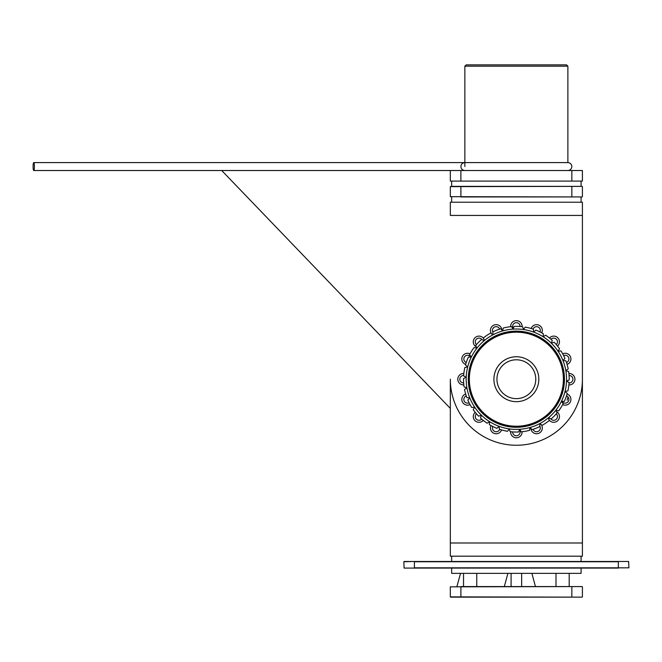 <?xml version="1.0" encoding="UTF-8"?>
<svg xmlns="http://www.w3.org/2000/svg" width="662" height="662" viewBox="0 0 662 662"><rect width="100%" height="100%" fill="white"/><g stroke="black" fill="none" stroke-linecap="round" stroke-linejoin="round"><path stroke-width="0.99" d="M582.146 186.37L450.326 186.634L450.326 196.672L582.146 196.937L450.326 196.672M582.411 186.634L582.411 196.672M450.326 186.634L451.649 186.37L451.649 181.09L581.087 181.09L581.087 186.37L451.649 186.37M460.893 186.37L571.844 186.37L571.844 196.937L460.893 196.937L460.893 186.37M581.087 561.475L581.087 556.196L451.649 556.196L451.649 561.475M33.1 166.559A3.964 0.645 90 0 0 33.745 170.523A3.964 0.645 90 0 0 34.391 166.559A3.964 0.645 90 0 0 33.745 162.595A3.964 0.645 90 0 0 33.1 166.559M528.019 333.11A47.548 47.548 0 0 1 562.468 390.861A47.548 47.548 0 0 1 504.717 425.31A47.548 47.548 0 0 1 470.268 367.559A47.548 47.548 0 0 1 528.019 333.11A47.548 47.548 0 0 0 470.268 367.559A47.548 47.548 0 0 0 504.717 425.31M510.865 400.982A22.45 22.45 0 0 1 494.597 373.707A22.45 22.45 0 0 1 521.871 357.439A22.45 22.45 0 0 1 538.14 384.713A22.45 22.45 0 0 1 510.865 400.982M521.126 360.385A19.413 19.413 0 0 0 497.543 374.452A19.413 19.413 0 0 0 511.61 398.036A19.413 19.413 0 0 0 535.194 383.968A19.413 19.413 0 0 0 521.126 360.385M503.426 430.432A52.836 52.836 0 0 1 499.38 429.233L499.049 426.32L496.914 428.331L499.049 426.32L499.38 429.233L499.049 426.328A50.188 50.188 0 0 0 509.227 428.885L507.547 431.301A52.836 52.836 0 0 1 503.426 430.432M518.569 431.996L519.703 429.29L518.569 431.996A52.836 52.836 0 0 1 510.145 431.674L509.227 428.885A50.188 50.188 0 0 0 519.711 429.29L518.569 431.996L519.703 429.29A50.188 50.188 0 0 0 530.047 427.503L529.501 430.383L530.047 427.503A50.188 50.188 0 0 0 539.787 423.597L539.787 423.606A50.188 50.188 0 0 0 548.508 417.763L549.179 420.618L548.508 417.763A50.188 50.188 0 0 0 555.815 410.233L557.073 412.889L555.823 410.241A50.188 50.188 0 0 0 566.523 381.122L569.097 382.537L566.531 381.122L569.196 379.914L566.523 381.122A50.188 50.188 0 0 0 558.066 351.274L558.074 351.274A50.188 50.188 0 0 0 551.347 343.214L554.119 342.246L551.355 343.214A50.188 50.188 0 0 0 533.688 332.101L535.823 330.09L533.688 332.092L533.357 329.188A52.836 52.836 0 0 0 525.189 327.119L523.518 329.527L525.189 327.119L523.518 329.527L522.591 326.747L523.51 329.527A50.188 50.188 0 0 0 513.025 329.13L514.167 326.424A52.836 52.836 0 0 1 522.591 326.747L523.51 329.527L522.591 326.747M521.193 431.823L519.711 429.29L521.193 431.823A52.836 52.836 0 0 0 529.501 430.383L530.047 427.503L532.025 429.671A52.836 52.836 0 0 0 539.853 426.535L539.787 423.606L542.178 425.31A52.836 52.836 0 0 0 549.179 420.618L548.508 417.763L551.198 418.938A52.836 52.836 0 0 0 557.073 412.889L555.823 410.241L558.695 410.829A52.836 52.836 0 0 0 563.188 403.696L561.409 401.354L564.347 401.338A52.836 52.836 0 0 0 567.251 393.427L565.025 391.507L567.897 390.878A52.836 52.836 0 0 0 569.097 382.537L566.531 381.122L569.196 379.914A52.836 52.836 0 0 0 568.633 371.498L565.828 370.654L568.186 368.908L565.82 370.654L568.633 371.498L565.828 370.654L568.186 368.908A52.836 52.836 0 0 0 565.886 360.798L562.965 360.558L564.909 358.365A52.836 52.836 0 0 0 560.979 350.91L558.074 351.274L559.522 348.725A52.836 52.836 0 0 0 554.119 342.246L551.355 343.214L552.24 340.417A52.836 52.836 0 0 0 545.612 335.212L543.105 336.726L543.386 333.813L543.105 336.735L545.612 335.212L543.105 336.726L543.386 333.813A52.836 52.836 0 0 0 535.823 330.09L533.688 332.092L533.357 329.188L533.688 332.101A50.188 50.188 0 0 0 523.51 329.527L525.189 327.119M569.097 382.537L566.531 381.122L569.196 379.914M568.633 371.498L565.828 370.654L568.186 368.908M565.886 360.798L562.973 360.558M562.965 360.55L564.909 358.365M560.979 350.91L558.074 351.274L559.522 348.725L558.066 351.274L559.522 348.725M554.119 342.246L551.355 343.214L552.24 340.417L551.347 343.214L552.24 340.417M545.612 335.212L543.105 336.726L543.386 333.813M535.823 330.09L533.688 332.092L533.357 329.188M514.167 326.424L513.033 329.122M503.236 328.038L502.69 330.909L503.236 328.038A52.836 52.836 0 0 1 511.544 326.598L513.025 329.13A50.188 50.188 0 0 0 502.69 330.917L503.236 328.038L502.69 330.909A50.188 50.188 0 0 0 492.95 334.815L492.884 331.885L492.95 334.815L490.559 333.11L492.95 334.815A50.188 50.188 0 0 0 484.228 340.657L483.558 337.802L484.228 340.649L481.539 339.482L484.228 340.657A50.188 50.188 0 0 0 476.921 348.179L475.664 345.531L476.913 348.179L474.042 347.591L476.921 348.179A50.188 50.188 0 0 0 471.327 357.058L469.548 354.724L471.327 357.058A50.188 50.188 0 0 0 467.711 366.913L465.485 364.994L467.703 366.905L464.84 367.542L467.711 366.913A50.188 50.188 0 0 0 466.214 377.299L463.64 375.884L466.205 377.29L463.541 378.507L466.214 377.299A50.188 50.188 0 0 0 466.909 387.767L464.103 386.922L466.909 387.767L464.55 389.504L466.909 387.767A50.188 50.188 0 0 0 469.772 397.862L466.851 397.614L469.763 397.862L467.819 400.055L469.772 397.862A50.188 50.188 0 0 0 474.671 407.138L471.758 407.511L474.662 407.138L473.214 409.695L474.671 407.138A50.188 50.188 0 0 0 481.39 415.198L478.618 416.166L481.382 415.206L480.496 417.995L481.39 415.198A50.188 50.188 0 0 0 489.632 421.686L487.124 423.208L489.632 421.694L489.35 424.607L489.632 421.686A50.188 50.188 0 0 0 499.049 426.32L499.38 429.233M513.025 329.122L511.544 326.598M492.884 331.885L492.95 334.815L492.884 331.885A52.836 52.836 0 0 1 500.712 328.749L502.69 330.917M502.681 330.917L500.712 328.749M483.558 337.802L484.228 340.649L483.558 337.802A52.836 52.836 0 0 1 490.559 333.11L492.942 334.815L490.559 333.11M475.664 345.531L476.913 348.179L475.664 345.531A52.836 52.836 0 0 1 481.539 339.482L484.22 340.657L481.539 339.482M469.548 354.724L471.327 357.058L469.548 354.724A52.836 52.836 0 0 1 474.042 347.591L476.913 348.179L474.042 347.591M465.485 364.994L467.703 366.905L465.485 364.994A52.836 52.836 0 0 1 468.39 357.083L471.327 357.058M471.319 357.066L468.39 357.083M463.64 375.884L466.205 377.29L463.64 375.884A52.836 52.836 0 0 1 464.84 367.542L467.703 366.913L464.84 367.542M464.103 386.922L466.909 387.767L464.103 386.922A52.836 52.836 0 0 1 463.541 378.507L466.205 377.299L463.541 378.507M466.851 397.614L469.763 397.862L466.851 397.614A52.836 52.836 0 0 1 464.55 389.504L466.909 387.767L464.55 389.504M471.758 407.511L474.662 407.138L471.758 407.511A52.836 52.836 0 0 1 467.819 400.055L469.772 397.862L467.819 400.055M478.618 416.166L481.382 415.206L478.618 416.166A52.836 52.836 0 0 1 473.214 409.695L474.662 407.147L473.214 409.695M487.124 423.208L489.632 421.694L487.124 423.208A52.836 52.836 0 0 1 480.496 417.995L481.382 415.206L480.496 417.995M496.914 428.331L499.049 426.32L496.914 428.331A52.836 52.836 0 0 1 489.35 424.607L489.632 421.694L489.35 424.607M507.547 431.301L509.219 428.893M509.227 428.893L510.145 431.674M529.501 430.383L530.047 427.503L532.025 429.671M539.853 426.535L539.787 423.606L542.178 425.31L539.787 423.597L542.178 425.31M549.179 420.618L548.508 417.763L551.198 418.938M557.073 412.889L555.823 410.241L558.695 410.829L555.815 410.233L558.695 410.829M563.188 403.696L561.409 401.362M561.417 401.354L564.347 401.338M567.251 393.427L565.034 391.515M565.034 391.507L567.897 390.878M492.76 426.469A3.732 3.732 0 0 0 494.721 431.467A3.732 3.732 0 0 0 499.644 429.324M490.981 425.542A5.735 5.735 0 0 0 493.96 433.32A5.735 5.735 0 0 0 501.556 429.919M476.466 413.841A3.732 3.732 0 0 0 476.375 419.203A3.732 3.732 0 0 0 481.737 419.112M475.184 412.302A5.735 5.735 0 0 0 474.952 420.618A5.735 5.735 0 0 0 483.277 420.395M466.255 395.934A3.732 3.732 0 0 0 464.112 400.858A3.732 3.732 0 0 0 469.101 402.819M465.651 394.014A5.735 5.735 0 0 0 462.258 401.619A5.735 5.735 0 0 0 470.037 404.598M463.665 375.486A3.732 3.732 0 0 0 459.809 379.21A3.732 3.732 0 0 0 463.665 382.934M463.847 373.484A5.735 5.735 0 0 0 457.798 379.21A5.735 5.735 0 0 0 463.847 384.936M470.748 357.066A3.732 3.732 0 0 0 464.112 357.563A3.732 3.732 0 0 0 466.255 362.486M470.037 353.822A5.735 5.735 0 0 0 462.258 356.793A5.735 5.735 0 0 0 465.651 364.398M482.06 339.714A3.732 3.732 0 0 0 476.375 339.217A3.732 3.732 0 0 0 476.466 344.579M483.748 338.63A5.735 5.735 0 0 0 474.952 337.794A5.735 5.735 0 0 0 476.317 346.913M499.644 329.097A3.732 3.732 0 0 0 494.721 326.954A3.732 3.732 0 0 0 492.892 332.208M501.87 330.024A5.735 5.735 0 0 0 493.96 325.1A5.735 5.735 0 0 0 491.543 333.813M520.092 326.507A3.732 3.732 0 0 0 516.368 322.651A3.732 3.732 0 0 0 513.298 328.493M522.095 326.689A5.735 5.735 0 0 0 516.368 320.64A5.735 5.735 0 0 0 510.642 326.689M539.977 331.943A3.732 3.732 0 0 0 538.016 326.954A3.732 3.732 0 0 0 533.092 329.097M541.756 332.878A5.735 5.735 0 0 0 538.777 325.1A5.735 5.735 0 0 0 531.181 328.493M556.27 344.579A3.732 3.732 0 0 0 556.361 339.217A3.732 3.732 0 0 0 550.999 339.308M557.553 346.118A5.735 5.735 0 0 0 557.785 337.794A5.735 5.735 0 0 0 549.46 338.025M566.482 362.486A3.732 3.732 0 0 0 568.625 357.563A3.732 3.732 0 0 0 563.627 355.602M567.086 364.398A5.735 5.735 0 0 0 570.478 356.793A5.735 5.735 0 0 0 562.7 353.822M569.072 382.934A3.732 3.732 0 0 0 572.928 379.21A3.732 3.732 0 0 0 569.072 375.486M568.89 384.936A5.735 5.735 0 0 0 574.93 379.21A5.735 5.735 0 0 0 568.89 373.484M561.988 401.354A3.732 3.732 0 0 0 568.625 400.858A3.732 3.732 0 0 0 566.482 395.934M562.7 404.598A5.735 5.735 0 0 0 570.478 401.619A5.735 5.735 0 0 0 567.086 394.014M550.676 418.707A3.732 3.732 0 0 0 556.361 419.203A3.732 3.732 0 0 0 556.27 413.841M548.988 419.791A5.735 5.735 0 0 0 557.785 420.618A5.735 5.735 0 0 0 556.419 411.499M533.092 429.324A3.732 3.732 0 0 0 538.016 431.467A3.732 3.732 0 0 0 539.844 426.204M530.866 428.397A5.735 5.735 0 0 0 538.777 433.32A5.735 5.735 0 0 0 541.193 424.607M512.645 431.905A3.732 3.732 0 0 0 516.368 435.77A3.732 3.732 0 0 0 519.438 429.928M510.642 431.732A5.735 5.735 0 0 0 516.368 437.772A5.735 5.735 0 0 0 522.095 431.732M451.649 556.196L450.326 556.196L450.326 379.21A66.043 66.043 0 0 0 516.368 445.253A66.043 66.043 0 0 0 582.411 379.21L582.411 556.196L581.087 556.196M582.411 215.431L450.326 215.431L450.326 202.224L582.411 202.224L582.411 379.21M555.989 586.573L555.989 573.366M569.196 586.573L569.196 573.366M464.856 66.183L466.18 64.859L566.556 64.859L567.88 66.183L464.856 66.183L464.856 166.559M567.88 66.183L567.88 162.662M450.326 170.523L450.326 181.09L582.411 181.09L582.411 170.523L33.745 170.523M582.146 586.573L450.326 586.838L450.326 596.876L582.146 597.141M582.411 586.838L582.411 596.876M460.893 586.573L571.844 586.573L571.844 597.141L450.59 597.141L460.893 597.141L460.893 586.573M463.532 586.573L463.532 573.366M476.748 586.573L476.748 573.366M628.9 567.822L404.101 568.087L618.333 568.087L618.333 561.74L414.404 561.74L414.404 567.822L628.9 567.822L628.635 561.475L404.101 561.475L414.404 561.475L403.837 561.74L404.101 568.087L414.404 568.087M581.087 196.937L581.087 202.224L451.649 202.224L451.649 196.937M581.087 568.087L581.087 573.366L451.649 573.366L451.649 568.087M504.585 425.823A48.078 48.078 0 0 1 469.755 367.427A48.078 48.078 0 0 1 528.152 332.597A48.078 48.078 0 0 1 562.981 390.994A48.078 48.078 0 0 1 504.585 425.823M504.849 424.797A47.019 47.019 0 0 0 561.955 390.729A47.019 47.019 0 0 0 527.887 333.623A47.019 47.019 0 0 0 470.781 367.683A47.019 47.019 0 0 0 504.849 424.797M460.893 170.523L460.893 181.09M571.844 170.523L571.844 181.09M450.326 542.989L582.411 542.989M33.745 162.595L464.856 162.595C462.407 162.877 461.083 164.201 460.893 166.559C461.133 168.967 462.448 170.291 464.856 170.523M464.856 162.595L567.88 162.595C570.33 162.877 571.654 164.201 571.844 166.559C571.604 168.967 570.288 170.291 567.88 170.523M450.326 408.404L221.729 170.523L450.326 408.404M568.021 397.018L567.144 400.237M460.537 573.366L456.929 586.573L460.537 573.366M531.9 573.366L535.442 586.573L531.9 573.366M507.911 573.366L504.312 586.573L507.911 573.366M521.648 573.366L521.648 586.573M511.089 573.366L511.089 586.573"/></g></svg>
